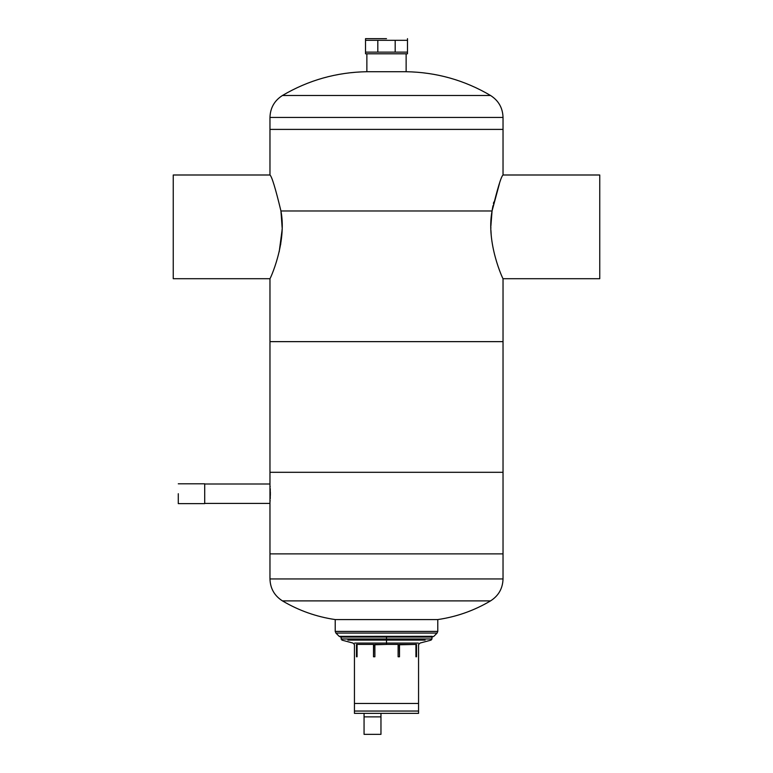 <?xml version="1.0" encoding="UTF-8"?>
<svg xmlns="http://www.w3.org/2000/svg" width="773" height="773" viewBox="0 0 773 773"><rect width="100%" height="100%" fill="white"/><g stroke="black" fill="none" stroke-linecap="round" stroke-linejoin="round"><path stroke-width="1.16" d="M178.283 493.705L178.283 503.629L204.71 503.629L178.283 503.629L178.283 493.705M204.71 483.792L178.283 483.792L204.71 483.792L204.71 503.629L204.71 483.792M386.5 38.65L365.523 38.65L365.523 40.322L365.523 38.65L386.5 38.65M365.523 52.129L365.523 53.801L365.523 52.129L407.477 52.129L407.477 53.801L407.477 52.129L407.477 53.124L407.477 52.129L365.523 52.129L365.523 53.124L365.523 39.326L365.523 52.129M407.477 40.322L407.477 38.65L407.477 40.322L365.523 40.322L377.813 40.322L377.813 52.129L377.813 40.322L395.187 40.322L395.187 52.129L395.187 40.322L407.477 40.322L407.477 52.129L407.477 40.322M407.477 53.801L365.523 53.801L407.477 53.801M599.751 226.847L599.751 174.998L503.03 174.998L599.751 174.998L599.751 278.705L599.751 226.847M499.426 183.694L492.063 210.971L490.981 221.764M490.855 227.156L490.865 228.325M490.913 230.296L491.261 236.045M489.734 95.504L490.546 95.485C498.566 100.606 502.73 107.93 503.03 117.438L503.03 174.998C501.184 176.37 497.522 188.361 492.063 210.971C485.869 243.099 503.271 279.797 503.03 278.705L503.03 341.637L503.03 278.705L599.751 278.705L503.03 278.705C503.271 279.797 485.869 243.099 492.063 210.971C497.522 188.361 501.184 176.37 503.03 174.998L503.03 117.438C502.73 107.93 498.566 100.606 490.546 95.485L282.454 95.485C308.504 80.15 336.642 72.227 366.866 71.715L366.866 53.801L366.866 71.715L406.134 71.715L406.134 53.801L406.134 71.715L366.866 71.715M173.249 278.705L269.97 278.705L173.249 278.705L173.249 174.998L269.97 174.998L173.249 174.998L173.249 278.705M280.628 244.664L282 232.229M282.039 231.562L282.116 228.992M282.135 225.987L280.889 210.604M269.97 174.998C271.816 176.37 275.478 188.361 280.937 210.971C287.131 243.099 269.729 279.797 269.97 278.705L269.97 341.637L269.97 278.705C269.729 279.797 287.131 243.099 280.937 210.971C275.478 188.361 271.816 176.37 269.97 174.998L269.97 117.438C270.27 107.93 274.434 100.606 282.454 95.485C274.434 100.606 270.27 107.93 269.97 117.438L269.97 174.998M283.266 95.504L286.551 95.494M350.903 95.485L368.228 95.485L350.903 95.485M386.5 95.485L404.772 95.485L386.5 95.485M406.134 71.715C436.359 72.227 464.496 80.15 490.546 95.485L489.676 95.504M462.911 95.485L453.162 95.485M288.455 95.485L283.324 95.504M282.454 95.485L490.546 95.485M503.03 117.438L269.97 117.438L503.03 117.438M503.03 129.4L269.97 129.4L503.03 129.4M492.188 210.121L492.971 205.753M493.435 203.531L493.754 202.111M492.063 210.971L280.937 210.971L492.063 210.971L490.865 226.228M491.029 232.837L490.942 230.924M280.986 211.3L282.135 227.639M282.097 229.948L279.208 251.756M503.03 341.637L269.97 341.637L269.97 472.303L269.97 341.637L503.03 341.637L503.03 472.303L503.03 341.637M503.03 472.303L269.97 472.303L269.97 484.004L269.97 472.303L503.03 472.303L503.03 553.874L503.03 472.303M270.135 486.314L270.173 486.845M270.357 495.396L270.357 492.024M270.173 500.575L270.135 501.107M269.97 503.416L269.97 553.874L269.97 503.416L204.71 503.416L269.97 503.416L269.97 484.004L204.71 484.004L269.97 484.004L269.97 503.416M503.03 553.874L269.97 553.874L269.97 578.938L269.97 553.874L503.03 553.874L503.03 578.938L503.03 553.874M283.266 600.872L490.546 600.892L282.454 600.892C274.434 595.77 270.27 588.456 269.97 578.938L503.03 578.938C502.73 588.456 498.566 595.77 490.546 600.892C498.566 595.77 502.73 588.456 503.03 578.938L269.97 578.938C270.27 588.456 274.434 595.77 282.454 600.892L283.324 600.872M288.455 600.892L293.837 600.901L288.455 600.892M310.089 600.892L319.838 600.892M368.228 600.892L386.5 600.901L368.228 600.892M404.772 600.892L422.097 600.901L404.772 600.892M462.911 600.892L479.163 600.901L462.911 600.892M484.768 600.892L489.676 600.872M489.734 600.872L486.449 600.892M490.546 600.892C474.187 610.583 456.592 616.815 437.779 619.569L335.221 619.569C316.408 616.815 298.813 610.583 282.454 600.892M437.779 631.415L437.779 619.569L437.779 631.415L335.221 631.415L437.779 631.415L335.221 631.415L335.221 619.569L335.221 631.415L335.907 633.068L335.221 631.415L437.779 631.415L437.093 633.068L437.779 631.415M335.221 619.569L437.779 619.569M361.349 633.068L367.658 633.068M386.5 633.068L396.24 633.068M341.415 633.058L335.907 633.068L339.202 636.363L345.541 636.363L339.202 636.363L335.907 633.068L430.31 633.068L342.69 633.068M437.093 633.068L430.31 633.068L437.093 633.068L433.798 636.363L437.093 633.068M427.459 636.363L345.521 636.363L432.223 636.314M363.793 637.049L398.317 637.049M433.798 636.363L432.155 637.049L409.352 637.049M409.738 637.049L410.753 637.049M340.777 636.314L339.202 636.353L340.854 637.049L429.643 637.049M419.894 636.382L410.608 636.363M398.8 636.363L389.592 636.363M374.2 636.363L362.972 636.363M353.106 636.382L345.705 636.363M409.313 637.049L340.854 637.049L339.202 636.363L345.541 636.363M270.26 488.681L270.26 498.74M416.512 656.77L416.512 644.421C419.439 644.421 419.439 644.421 416.512 644.421L415.932 644.798L415.932 656.77L416.009 644.421L416.512 644.798L416.512 656.77L415.932 656.77L416.512 656.77M399.506 656.77L399.428 644.421L416.009 644.421L398.114 644.798L398.114 656.77L398.23 644.421L399.506 644.798L399.506 656.77L398.114 656.77L399.506 656.77M374.886 656.77L374.77 644.421L398.23 644.421L386.5 644.421L386.5 637.049L386.5 638.981L431.952 638.981L341.048 638.981L431.952 638.981L341.048 638.981L386.5 638.981L386.5 640.112L347.889 640.112C339.956 640.112 339.956 640.112 347.889 640.112C339.956 640.112 339.956 640.112 347.889 640.112L408.791 640.112L386.5 640.112L386.5 643.078L354.643 643.078C352.459 643.078 352.459 643.078 354.643 643.078C352.459 643.078 352.459 643.078 354.643 643.078L406.183 643.078L386.5 643.078L386.5 644.421L373.494 644.798L373.494 656.77L373.572 644.421L374.886 644.798L374.886 656.77L373.494 656.77L374.886 656.77M357.068 656.77L356.991 644.421L373.572 644.421L356.991 644.421L356.488 644.798L356.488 656.77L356.488 644.421L357.068 644.798L357.068 656.77L356.488 656.77L357.068 656.77M356.488 644.421C353.561 644.421 353.561 644.421 356.488 644.421C353.551 644.421 353.551 644.421 356.488 644.421M384.5 637.049L363.552 637.049M386.664 637.049L387.157 637.049M385.949 637.049L386.5 637.049M425.111 640.112C433.044 640.112 433.044 640.112 425.111 640.112L408.791 640.112L425.111 640.112C433.054 640.112 433.054 640.112 425.111 640.112M418.357 643.078C420.541 643.078 420.541 643.078 418.357 643.078C420.541 643.078 420.541 643.078 418.357 643.078L406.183 643.078L418.357 643.078C420.541 643.078 420.541 643.078 418.357 643.078M418.715 644.421L419.99 643.078L431.083 640.112L431.952 638.981L431.952 637.049L340.854 637.049L341.917 640.112L353.01 643.078L354.285 644.421M416.512 644.421C419.449 644.421 419.449 644.421 416.512 644.421M354.643 643.078C352.459 643.078 352.459 643.078 354.643 643.078M372.518 716.871L380.963 716.871L380.963 713.373L380.963 716.871L364.064 716.871L372.518 716.871M364.064 713.373L364.064 734.35L364.064 713.373M418.551 703.469L354.449 703.469L354.449 711.044L354.449 703.469L418.551 703.469L418.551 644.421L418.551 703.469L354.449 703.469L354.449 644.421L354.449 713.373L354.449 703.469L418.551 703.469L418.551 713.373L418.551 703.469M418.551 711.044L354.449 711.044L418.551 711.044M380.963 734.35L380.963 713.373L380.963 734.35L364.064 734.35L380.963 734.35M418.551 713.373L354.449 713.373L418.551 713.373"/></g></svg>
